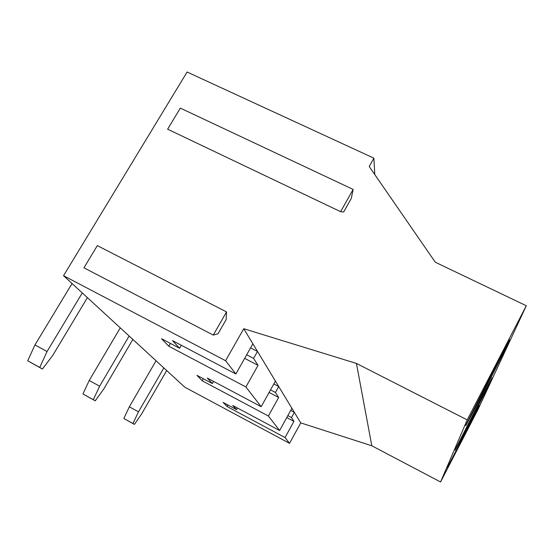 <?xml version="1.0" encoding="UTF-8"?>
<svg xmlns="http://www.w3.org/2000/svg" width="554" height="554" viewBox="0 0 554 554"><rect width="100%" height="100%" fill="white"/><g stroke="black" fill="none" stroke-linecap="round" stroke-linejoin="round"><path stroke-width="0.83" d="M132.953 423.519L123.826 418.492L129.331 406.823L138.486 411.837L132.953 423.519L134.393 424.385L141.637 413.914L166.685 370.529M123.826 418.492L134.393 424.385M138.486 411.837L163.859 367.932M226.524 311.916L97.331 245.623L83.931 267.811L213.262 335.08L226.524 311.916L226.122 319.637L218.061 333.73L213.262 335.08M237.507 408.028L236.606 409.635L223.117 402.419L227.085 406.518L285.061 437.549L289.541 443.339L184.821 387.211L63.537 275.698L187.1 72.013L373.881 158.16L374.795 174.586M213.609 381.429L212.397 383.569L196.961 375.37L202.196 380.778L268.392 416.012L279.625 430.527L232.763 405.493L236.606 409.635M227.943 404.995L227.085 406.518M170.403 343.425L168.783 346.222L245.907 386.969L261.169 406.684L275.421 381.069L278.724 386.533L275.428 392.467L270.518 389.884M373.881 158.16L369.206 166.498L435.285 262.222L526.3 305.739L467.216 419.897L356.437 363.438L243.746 328.716L225.589 360.716L235.852 373.978L172.467 340.606L179.593 348.265L161.574 338.764L168.783 346.222M246.675 354.795L253.58 358.39L258.039 365.342L245.907 386.969M250.588 347.857L257.492 351.437L253.58 358.39M244.66 358.362L258.039 365.342M286.771 417.55L293.952 421.352L285.061 437.549M287.845 415.611L291.515 417.557L293.952 421.352M179.593 348.265L181.324 345.267M343.695 211.96L340.627 211.69L167.627 129.179L180.341 108.12L353.133 189.426L351.298 198.408L343.695 211.96M526.3 305.739L477.742 410.022L440.569 481.987L371.817 445.79L300.732 422.903L289.541 443.339M225.589 360.716L63.537 275.698M261.169 406.684L207.279 378.07L212.397 383.569M235.852 373.978L252.88 343.799L275.421 381.069M202.196 380.778L203.346 378.763M279.625 430.527L291.882 408.27L294.361 412.377L291.515 417.557M290.691 410.438L294.361 412.377L300.732 422.903M273.815 383.957L278.724 386.533L291.882 408.27M269.085 392.454L278.655 397.495L275.428 392.467M340.627 211.69L353.133 189.426M466.004 424.835L500.2 357.531C510.594 337.808 512.644 334.374 506.356 347.219C494.715 370.896 461.932 433.997 466.004 424.835M447.383 467.638L470.921 421.462C479.127 405.743 481.419 401.588 477.783 408.997L447.383 467.638M455.236 449.592L483.178 394.69C492.361 377.17 494.604 373.195 489.909 382.779C480.907 401.054 452.154 456.482 455.236 449.592M243.746 328.716L252.88 343.799M268.392 416.012L278.655 397.495M356.437 363.438L371.817 445.79M467.216 419.897L440.569 481.987M72.055 283.523L34.964 344.92L47.062 351.52L39.756 367.434L42.388 369.019L52.817 355.315L87.4 297.637M39.756 367.434L27.7 360.799L42.388 369.019M27.7 360.799L34.964 344.92M82.948 393.956L89.208 380.501L99.63 386.2L93.335 399.676L82.948 393.956L95.24 400.826L103.799 388.95L132.856 339.429M99.63 386.2L129.137 336.008M93.335 399.676L95.24 400.826M120.28 327.871L89.208 380.501M47.062 351.52L82.283 292.934M156.055 360.765L129.331 406.823M506.356 347.219L505.795 346.942M489.909 382.779L489.549 382.592"/></g></svg>
